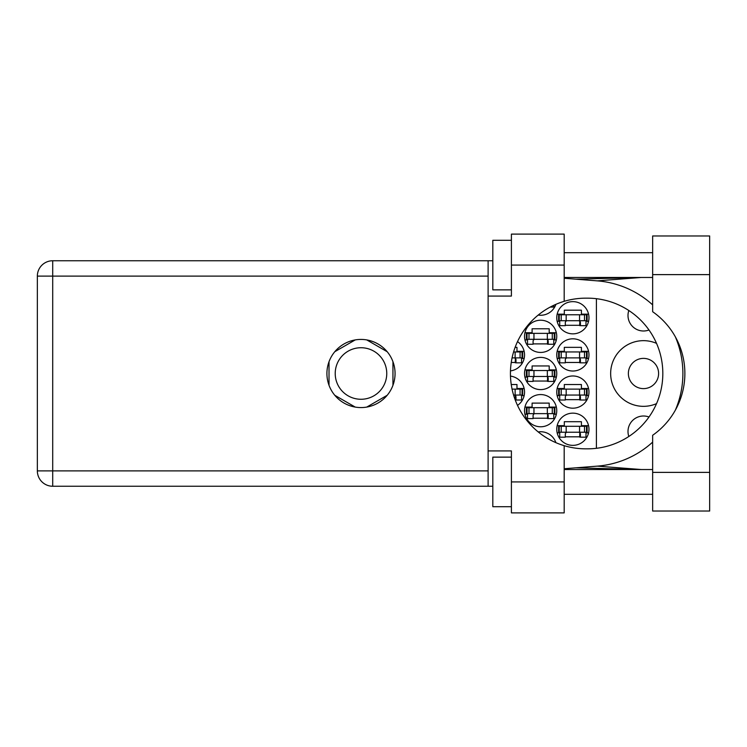 <?xml version="1.0" encoding="UTF-8"?>
<svg xmlns="http://www.w3.org/2000/svg" width="747" height="747" viewBox="0 0 747 747"><rect width="100%" height="100%" fill="white"/><g stroke="black" fill="none" stroke-linecap="round" stroke-linejoin="round"><path stroke-width="1.12" d="M656.538 343.368A32.831 32.831 0 0 0 610.654 373.5A32.831 32.831 0 0 0 656.538 403.632M628.825 436.481A15.491 15.491 0 0 1 648.984 417.013M628.367 373.5A15.117 15.117 0 0 0 643.484 388.617A15.117 15.117 0 0 0 658.602 373.5A15.117 15.117 0 0 0 643.484 358.383A15.117 15.117 0 0 0 628.367 373.5M648.984 329.987A15.491 15.491 0 0 1 628.825 310.519M556.758 429.254A16.107 16.107 0 0 0 572.865 445.361A16.107 16.107 0 0 0 588.972 429.254A16.107 16.107 0 0 0 572.865 413.147A16.107 16.107 0 0 0 556.758 429.254M556.758 392.082A16.107 16.107 0 0 0 572.865 408.189A16.107 16.107 0 0 0 588.972 392.082A16.107 16.107 0 0 0 572.865 375.974A16.107 16.107 0 0 0 556.758 392.082M517.503 405.397A16.107 16.107 0 0 0 510.462 376.105M556.758 354.918A16.107 16.107 0 0 0 572.865 371.026A16.107 16.107 0 0 0 588.972 354.918A16.107 16.107 0 0 0 572.865 338.811A16.107 16.107 0 0 0 556.758 354.918M510.462 370.895A16.107 16.107 0 0 0 517.503 341.603M556.758 317.746A16.107 16.107 0 0 0 572.865 333.853A16.107 16.107 0 0 0 588.972 317.746A16.107 16.107 0 0 0 572.865 301.639A16.107 16.107 0 0 0 556.758 317.746M524.534 410.673A16.107 16.107 0 0 0 540.641 426.78A16.107 16.107 0 0 0 556.758 410.673A16.107 16.107 0 0 0 540.641 394.565A16.107 16.107 0 0 0 524.534 410.673M524.534 373.5A16.107 16.107 0 0 0 540.641 389.607A16.107 16.107 0 0 0 556.758 373.5A16.107 16.107 0 0 0 540.641 357.393A16.107 16.107 0 0 0 524.534 373.5M524.534 336.327A16.107 16.107 0 0 0 540.641 352.435A16.107 16.107 0 0 0 556.758 336.327A16.107 16.107 0 0 0 540.641 320.22A16.107 16.107 0 0 0 524.534 336.327M538.185 315.075A16.107 16.107 0 0 0 555.899 304.328M335.216 373.5A25.771 25.771 0 0 0 360.988 399.272A25.771 25.771 0 0 0 386.759 373.5A25.771 25.771 0 0 0 360.988 347.728A25.771 25.771 0 0 0 335.216 373.5M565.302 436.818L580.419 436.818M588.561 425.659L581.409 425.659L581.409 421.7L564.312 421.7L564.312 425.659L557.159 425.659M565.302 399.645L580.419 399.645M588.561 388.496L581.409 388.496L581.409 384.528L564.312 384.528L564.312 388.496L557.159 388.496M515.094 399.645L515.99 399.645M524.133 388.496L516.98 388.496L516.98 384.528L511.228 384.528M565.302 362.472L580.419 362.472M588.561 351.323L581.409 351.323L581.409 347.355L564.312 347.355L564.312 351.323L557.159 351.323M511.228 362.472L515.99 362.472M524.133 351.323L516.98 351.323L516.98 347.355L515.094 347.355M565.302 325.3L580.419 325.3M588.561 314.151L581.409 314.151L581.409 310.182L564.312 310.182L564.312 314.151L557.159 314.151M533.087 418.227L548.205 418.227M556.347 407.078L549.194 407.078L549.194 403.109L532.097 403.109L532.097 407.078L524.945 407.078M533.087 381.054L548.205 381.054M556.347 369.905L549.194 369.905L549.194 365.946L532.097 365.946L532.097 369.905L524.945 369.905M533.087 343.891L548.205 343.891M556.347 332.732L549.194 332.732L549.194 328.773L532.097 328.773L532.097 332.732L524.945 332.732M557.159 432.849L559.727 432.849M585.993 432.849L588.561 432.849M557.159 395.677L559.727 395.677M585.993 395.677L588.561 395.677M521.565 395.677L524.133 395.677M557.159 358.504L559.727 358.504M585.993 358.504L588.561 358.504M521.565 358.504L524.133 358.504M557.159 321.341L559.727 321.341M585.993 321.341L588.561 321.341M524.945 414.268L527.513 414.268M553.779 414.268L556.347 414.268M524.945 377.095L527.513 377.095M553.779 377.095L556.347 377.095M524.945 339.922L527.513 339.922M553.779 339.922L556.347 339.922M355.217 339.922L334.787 351.716M387.179 351.716L366.758 339.922M392.95 385.293L392.95 361.707M366.758 407.078L387.179 395.284M334.787 395.284L355.217 407.078M329.016 361.707L329.016 385.293M555.899 442.672A16.107 16.107 0 0 0 538.185 431.925M596.405 298.697L596.405 448.303M559.232 320.715L587.114 320.715L587.114 314.767L558.616 314.767L558.616 320.715L559.232 320.715L559.232 314.767M586.488 320.715L586.488 314.767M585.993 320.715L585.993 325.673L580.419 325.673L580.419 322.704A1.98 1.98 0 0 0 578.439 320.715M559.727 320.715L559.727 325.673L565.302 325.673L565.302 322.704A1.98 1.98 0 0 1 567.281 320.715M579.831 320.715L579.672 325.617M580.158 321.033L579.933 325.3M652.654 472.375L652.654 435.277A75.335 75.335 0 0 0 652.654 311.723L652.654 235.968L709.65 235.968L709.65 511.032L652.654 511.032L652.654 472.375L709.65 472.375M511.406 506.699L492.815 506.699L492.815 457.136L511.406 457.136M511.406 289.864L492.815 289.864L492.815 240.301L511.406 240.301M360.988 339.427A34.073 34.073 0 0 0 326.915 373.5A34.073 34.073 0 0 0 360.988 407.573A34.073 34.073 0 0 0 395.06 373.5A34.073 34.073 0 0 0 360.988 339.427M652.654 252.691L564.19 252.691M652.654 277.473L564.19 277.473M652.654 469.527L564.19 469.527M652.654 494.309L564.19 494.309M511.406 512.89L511.406 481.918L564.19 481.918L564.19 512.89L511.406 512.89M511.406 265.082L511.406 234.11L564.19 234.11L564.19 265.082L511.406 265.082L511.406 296.064L488.108 296.064L488.108 450.936L511.406 450.936L511.406 481.918M564.19 265.082L564.19 301.321A75.335 75.335 0 0 0 564.19 445.679L564.19 481.918M492.815 486.25L52.71 486.25A15.36 15.36 0 0 1 37.35 470.89L37.35 276.11A15.36 15.36 0 0 1 52.71 260.75L488.108 260.75L488.108 296.064M492.815 260.75L488.108 260.75M488.108 450.936L488.108 486.25M564.19 301.321A75.335 75.335 0 0 1 585.751 298.165L587.487 298.165A75.335 75.335 0 0 1 662.822 373.5A75.335 75.335 0 0 1 587.487 448.835L585.751 448.835A75.335 75.335 0 0 1 564.19 445.679M564.19 468.743L597.255 466.137A92.927 92.927 0 0 0 652.654 442.103M675.391 410.075A92.927 92.927 0 0 0 675.391 336.925M652.654 304.897A92.927 92.927 0 0 0 597.255 280.863L564.19 278.257M641.309 469.527L597.255 466.137M597.255 280.863L641.309 277.473M553.779 305.29L553.779 307.092L550.184 307.092M527.018 339.306L554.89 339.306L554.89 333.358L526.392 333.358L526.392 339.306L527.018 339.306L527.018 333.358M554.274 339.306L554.274 333.358M553.779 339.306L553.779 344.255L548.205 344.255L548.205 341.286A1.98 1.98 0 0 0 546.225 339.306M527.513 339.306L527.513 344.255L533.087 344.255L533.087 341.286A1.98 1.98 0 0 1 535.067 339.306M547.616 339.306L547.458 344.199M547.943 339.614L547.719 343.891M527.018 376.469L554.89 376.469L554.89 370.531L526.392 370.531L526.392 376.469L527.018 376.469L527.018 370.531M554.274 376.469L554.274 370.531M553.779 376.469L553.779 381.428L548.205 381.428L548.205 378.458A1.98 1.98 0 0 0 546.225 376.469M527.513 376.469L527.513 381.428L533.087 381.428L533.087 378.458A1.98 1.98 0 0 1 535.067 376.469M547.616 376.469L547.458 381.372M547.943 376.787L547.719 381.054M527.018 413.642L554.89 413.642L554.89 407.694L526.392 407.694L526.392 413.642L527.018 413.642L527.018 407.694M554.274 413.642L554.274 407.694M553.779 413.642L553.779 418.6L548.205 418.6L548.205 415.631A1.98 1.98 0 0 0 546.225 413.642M527.513 413.642L527.513 418.6L533.087 418.6L533.087 415.631A1.98 1.98 0 0 1 535.067 413.642M547.616 413.642L547.458 418.544M547.943 413.959L547.719 418.227M512.05 357.888L522.676 357.888L522.676 351.94L513.562 351.94M522.06 357.888L522.06 351.94M521.565 357.888L521.565 362.846L515.99 362.846L515.99 359.867A1.98 1.98 0 0 0 514.011 357.888M515.402 357.888L515.243 362.79M515.729 358.205L515.505 362.472M559.232 357.888L587.114 357.888L587.114 351.94L558.616 351.94L558.616 357.888L559.232 357.888L559.232 351.94M586.488 357.888L586.488 351.94M585.993 357.888L585.993 362.846L580.419 362.846L580.419 359.867A1.98 1.98 0 0 0 578.439 357.888M559.727 357.888L559.727 362.846L565.302 362.846L565.302 359.867A1.98 1.98 0 0 1 567.281 357.888M579.831 357.888L579.672 362.79M580.158 358.205L579.933 362.472M513.562 395.06L522.676 395.06L522.676 389.112L512.05 389.112M522.06 395.06L522.06 389.112M521.565 395.06L521.565 400.018L515.99 400.018L515.99 397.04A1.98 1.98 0 0 0 514.011 395.06M515.402 395.06L515.243 399.962M515.729 395.378L515.505 399.645M559.232 395.06L587.114 395.06L587.114 389.112L558.616 389.112L558.616 395.06L559.232 395.06L559.232 389.112M586.488 395.06L586.488 389.112M585.993 395.06L585.993 400.018L580.419 400.018L580.419 397.04A1.98 1.98 0 0 0 578.439 395.06M559.727 395.06L559.727 400.018L565.302 400.018L565.302 397.04A1.98 1.98 0 0 1 567.281 395.06M579.831 395.06L579.672 399.962M580.158 395.378L579.933 399.645M559.232 432.233L587.114 432.233L587.114 426.285L558.616 426.285L558.616 432.233L559.232 432.233L559.232 426.285M586.488 432.233L586.488 426.285M585.993 432.233L585.993 437.182L580.419 437.182L580.419 434.212A1.98 1.98 0 0 0 578.439 432.233M559.727 432.233L559.727 437.182L565.302 437.182L565.302 434.212A1.98 1.98 0 0 1 567.281 432.233M579.831 432.233L579.672 437.126M580.158 432.55L579.933 436.818M579.551 320.715L579.551 314.767M584.509 320.715L584.509 314.767M566.17 320.715L566.17 314.767M561.221 320.715L561.221 314.767M488.108 276.11L52.71 276.11L52.71 470.89L488.108 470.89M52.71 486.25L52.71 470.89L37.35 470.89A15.36 15.36 0 0 0 52.71 486.25M37.35 276.11L52.71 276.11L52.71 260.75M652.654 274.625L709.65 274.625M547.336 339.306L547.336 333.358M552.285 339.306L552.285 333.358M533.956 339.306L533.956 333.358M528.997 339.306L528.997 333.358M547.336 376.469L547.336 370.531M552.285 376.469L552.285 370.531M533.956 376.469L533.956 370.531M528.997 376.469L528.997 370.531M547.336 413.642L547.336 407.694M552.285 413.642L552.285 407.694M533.956 413.642L533.956 407.694M528.997 413.642L528.997 407.694M515.122 357.888L515.122 351.94M520.071 357.888L520.071 351.94M579.551 357.888L579.551 351.94M584.509 357.888L584.509 351.94M566.17 357.888L566.17 351.94M561.221 357.888L561.221 351.94M515.122 395.06L515.122 389.112M520.071 395.06L520.071 389.112M579.551 395.06L579.551 389.112M584.509 395.06L584.509 389.112M566.17 395.06L566.17 389.112M561.221 395.06L561.221 389.112M579.551 432.233L579.551 426.285M584.509 432.233L584.509 426.285M566.17 432.233L566.17 426.285M561.221 432.233L561.221 426.285M575.844 467.827L640.291 469.527M575.844 279.173L640.291 277.473"/></g></svg>
